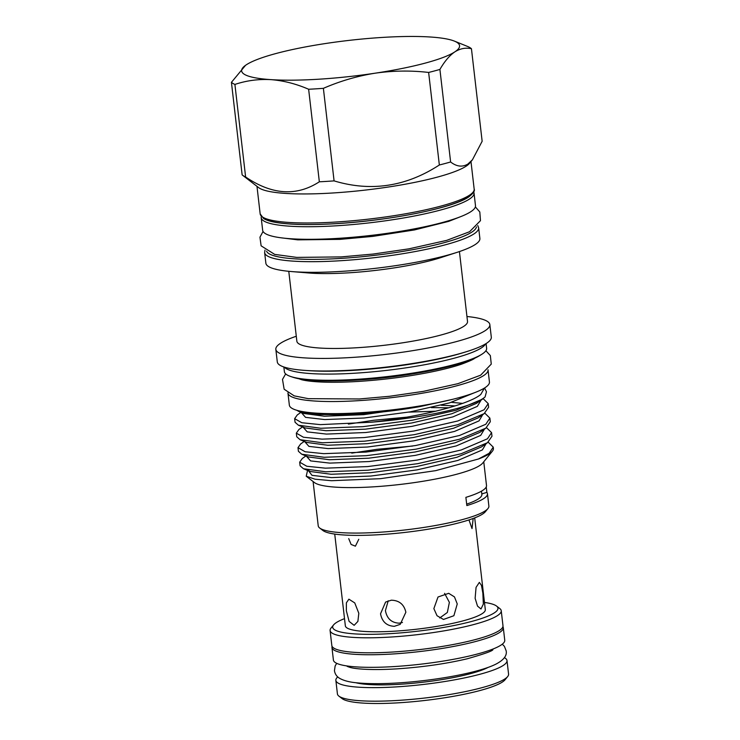 <?xml version="1.0" encoding="UTF-8"?>
<svg xmlns="http://www.w3.org/2000/svg" width="740" height="740" viewBox="0 0 740 740"><rect width="100%" height="100%" fill="white"/><g stroke="black" fill="none" stroke-linecap="round" stroke-linejoin="round"><path stroke-width="1.11" d="M502.913 626.604A86.247 14.143 173.4 0 1 503.293 627.659L504.754 640.239A86.247 14.143 173.4 0 1 394.069 666.574A86.247 14.143 173.4 0 1 333.407 660.062L331.955 647.482A86.247 14.143 173.4 0 1 332.084 646.371M503.293 627.659A86.247 14.143 173.4 0 1 392.616 653.994A86.247 14.143 173.4 0 1 331.955 647.482M388.223 600.788L385.42 610.583C386.928 618.585 391.497 622.784 399.119 623.182L402.449 622.488M473.175 518.462L472.028 528.591L468.957 519.933M433.862 608.622L437.035 615.726L443.473 619.454L453.888 615.717L457.246 603.933L454.471 596.912L448.69 593.313L438.015 597.004L433.862 608.622M475.126 598.309L477.513 606.088L480.991 609.002L483.349 604.09L482.859 593.23L481.481 585.386L479.344 582.389L476.06 587.366L475.126 598.309M334.73 534.077L345.349 625.837A70.448 11.553 -6.6 0 0 394.901 631.155A70.448 11.553 -6.6 0 0 485.31 609.64L474.691 517.889M405.862 612.23C404.077 604.423 399.23 600.408 391.321 600.196L385.596 602.064L380.536 613.793C382.071 621.757 386.668 625.938 394.346 626.317L400.229 624.338L405.862 612.23M496.549 606.06L499.777 608.548A86.145 14.125 173.4 0 1 501.239 610.74L502.978 625.735A86.145 14.125 173.4 0 1 392.422 652.042A86.145 14.125 173.4 0 1 331.825 645.539L330.096 630.545A86.145 14.125 173.4 0 1 331.011 628.075L333.583 624.912A83.185 13.635 -6.6 0 0 391.21 633.579A83.185 13.635 -6.6 0 0 496.549 606.06A83.185 13.635 -6.6 0 0 484.478 602.434M501.239 610.74A86.145 14.125 173.4 0 1 390.683 637.048A86.145 14.125 173.4 0 1 330.096 630.545M488.215 667.351A72.326 11.859 173.4 0 1 400.46 684.241A72.326 11.859 173.4 0 1 355.69 682.687M335.858 680.365L337.421 693.917A86.145 14.125 -6.6 0 0 338.883 696.109A86.145 14.125 -6.6 0 0 398.018 700.419A86.145 14.125 -6.6 0 0 507.649 676.582A86.145 14.125 -6.6 0 0 508.574 674.112L507.002 660.561A86.145 14.125 173.4 0 1 396.446 686.877A86.145 14.125 173.4 0 1 335.858 680.365A86.145 14.125 173.4 0 1 337.745 676.906M504.375 657.629A86.145 14.125 173.4 0 1 507.002 660.561M507.649 676.582L505.078 679.736A83.185 13.635 173.4 0 1 399.212 702.76A83.185 13.635 173.4 0 1 342.111 698.597L338.883 696.109M472.435 159.794L469.669 163.189A107.716 17.658 173.4 0 1 466.172 166.149A107.716 17.658 173.4 0 1 357.92 190.892A107.716 17.658 173.4 0 1 258.63 187.608L242.6 175.26A122.433 20.073 173.4 0 1 242.137 174.871L231.426 82.334A122.433 20.073 -6.6 0 0 234.904 84.434C246.429 80.567 258.445 78.967 270.933 79.633A109.696 17.982 173.4 0 1 245.652 65.25A109.696 17.982 173.4 0 1 246.364 64.769A109.696 17.982 173.4 0 1 326.026 43.447A109.696 17.982 173.4 0 1 430.273 37A109.696 17.982 -6.6 0 1 454.36 41.098L467.967 46.611A122.433 20.073 -6.6 0 1 471.445 48.72L482.147 141.266L472.435 159.785L467.828 164.104C462.278 167.333 456.543 166.62 450.614 161.977A122.433 20.073 173.4 0 1 439.347 164.992C406.038 186.665 370.944 191.965 334.082 180.884A122.433 20.073 173.4 0 1 319.338 181.799C296.574 196.544 271.996 194.944 245.615 176.98L234.904 84.434M473.683 191.965A107.124 17.566 173.4 0 1 474.035 193.066L475.487 205.646A107.124 17.566 173.4 0 1 338.014 238.363A107.124 17.566 173.4 0 1 262.654 230.27L261.202 217.69A107.124 17.566 173.4 0 1 261.294 216.543M474.035 193.066A107.124 17.566 173.4 0 1 336.552 225.783A107.124 17.566 173.4 0 1 261.202 217.69M488.012 369.769A100.705 16.511 173.4 0 1 488.03 369.898L489.436 381.988A100.705 16.511 173.4 0 1 360.186 412.744A100.705 16.511 173.4 0 1 289.349 405.141L287.953 393.042A100.705 16.511 173.4 0 1 287.943 392.912M488.03 369.898A100.705 16.511 173.4 0 1 358.789 400.645A100.705 16.511 173.4 0 1 287.953 393.042M484.441 388.056L480.796 394.429C468.457 404.956 417.749 417.277 370.907 422.244L320.355 424.631L301.772 422.725L294.64 418.646L297.304 414.918L300.893 412.384M294.64 418.646L295.057 422.263L298.377 425.195L320.772 428.257L362.952 426.666L412.67 420.135L456.007 410.247L482.415 399.175L485.116 396.881A97.005 15.901 173.4 0 1 482.822 398.647A97.005 15.901 173.4 0 1 370.907 422.244M485.116 396.881L486.457 391.765L484.543 387.991M296.777 410.275L299.293 411.736L315.629 414.52L343.129 414.65A93.897 15.392 173.4 0 1 304.732 411.949M488.178 442.178L493.247 447.136L493.395 448.449A97.005 15.901 173.4 0 1 492.359 451.224L482.702 463.074A85.895 14.079 173.4 0 1 479.918 465.432A85.895 14.079 173.4 0 1 393.588 485.163A85.895 14.079 173.4 0 1 314.417 482.545L306.221 476.227L307.544 470.483M492.359 451.224A97.005 15.901 173.4 0 1 489.214 453.888A97.005 15.901 173.4 0 1 478.41 459.013L435.694 470.649L380.443 478.688L331.511 480.713L315.064 479.205L306.221 476.227M493.247 447.136L489.149 453.287L478.41 459.013M483.137 398.638L488.206 403.596L484.108 409.757L457.829 420.968L413.938 431.022L364.219 437.562L322.029 439.144L303.456 437.238L296.324 433.15L298.979 429.431L302.577 426.897M296.324 433.15L296.74 436.776L300.061 439.708L322.455 442.77L364.635 441.179L414.354 434.648L457.681 424.76L484.099 413.688L488.622 407.222L488.206 403.596M431.346 407.62L448.921 407.768M484.82 413.151L489.88 418.109L485.791 424.27L459.512 435.481L415.612 445.536L365.893 452.075L323.713 453.657L305.13 451.752L297.998 447.663L300.662 443.945L304.251 441.41M297.998 447.663L298.414 451.289L301.735 454.221L324.129 457.283L366.309 455.692L416.037 449.161L459.364 439.273L485.773 428.201L490.305 421.735L489.88 418.109M435.869 411.2L408.739 412.115M486.495 427.664L491.563 432.623L487.466 438.783L461.196 449.994L417.295 460.049L367.577 466.589L325.387 468.17L306.813 466.256L299.682 462.176L302.336 458.458L305.935 455.923M299.682 462.176L300.098 465.802L303.418 468.735L325.813 471.796L367.993 470.205L417.712 463.666L461.039 453.777L487.457 442.714L491.98 436.249L491.563 432.623M481.814 493.922A74.046 12.136 173.4 0 1 486.874 492.415A85.895 14.079 -6.6 0 1 487.457 493.747A85.895 14.079 -6.6 0 1 483.757 498.566A85.895 14.079 -6.6 0 1 466.838 505.577L465.886 497.354A85.895 14.079 -6.6 0 0 482.804 490.343A85.895 14.079 -6.6 0 0 486.504 485.523L483.757 461.779M486.874 492.415L486.245 486.948M313.094 481.527L318.228 525.826A85.895 14.079 -6.6 0 0 319.68 528.018A85.895 14.079 -6.6 0 0 398.851 530.635A85.895 14.079 -6.6 0 0 485.181 510.905A85.895 14.079 -6.6 0 0 487.965 508.546A85.895 14.079 -6.6 0 0 488.881 506.077L487.457 493.747M487.965 508.546L485.385 511.701A82.936 13.598 173.4 0 1 482.702 513.976A82.936 13.598 173.4 0 1 399.35 533.031A82.936 13.598 173.4 0 1 322.908 530.497L319.68 528.018M283.846 366.975L284.391 371.693A101.796 16.687 -6.6 0 0 290.774 376.531A101.796 16.687 -6.6 0 0 387.427 376.568A101.796 16.687 -6.6 0 0 481.518 354.469A101.796 16.687 -6.6 0 0 482.24 354.007A101.796 16.687 -6.6 0 0 486.624 348.29L486.078 343.582M466.949 316.507A107.716 17.658 173.4 0 1 489.843 324.582L491.305 337.163A107.716 17.658 173.4 0 1 486.661 343.203A107.716 17.658 173.4 0 1 465.58 351.953A107.716 17.658 173.4 0 1 305.713 370.453A107.716 17.658 173.4 0 1 277.296 361.925L275.835 349.345A107.716 17.658 173.4 0 1 280.479 343.295A107.716 17.658 173.4 0 1 296.287 336.247M489.843 324.582A107.716 17.658 173.4 0 1 485.209 330.632A107.716 17.658 173.4 0 1 368.058 356.227A107.716 17.658 173.4 0 1 275.835 349.345M459.429 251.563L467.523 321.475A85.895 14.079 173.4 0 1 463.823 326.303A85.895 14.079 173.4 0 1 370.398 346.718A85.895 14.079 173.4 0 1 296.86 341.223L288.776 271.312M478.651 227.828L479.881 238.474A107.716 17.658 173.4 0 1 475.247 244.524A107.716 17.658 173.4 0 1 456.978 252.377A107.716 17.658 173.4 0 1 291.347 271.543A107.716 17.658 173.4 0 1 265.873 263.236L264.643 252.59A107.716 17.658 173.4 0 0 356.865 259.481A107.716 17.658 173.4 0 0 474.007 233.877A107.716 17.658 173.4 0 0 478.651 227.828L477.753 225.506M284.428 367.17A101.796 16.687 -6.6 0 0 376.096 371.508A101.796 16.687 -6.6 0 0 481.527 347.809A101.796 16.687 -6.6 0 0 485.551 343.897M439.727 617.974L447.349 612.47L449.374 602.36L444.583 593.341M346.366 610.787L349.114 621.415L354.136 625.318L357.882 621.424L358.817 613.275L354.747 602.915L348.892 599.178L346.385 602.813L346.366 610.787M358.78 539.284L355.404 546.176L351.102 544.455L348.734 538.627M466.672 504.134A80.281 13.163 -6.6 0 0 481.87 494.394L481.49 491.147M439.116 402.384A87.968 14.421 173.4 0 1 342.999 413.512M456.978 252.377L440.596 257.687A85.895 14.079 173.4 0 1 308.515 272.968L291.347 271.543M305.713 370.453L309.006 370.675A103.378 16.946 -6.6 0 0 462.426 352.925L465.58 351.953M290.774 376.531L293.114 377.308A99.428 16.299 -6.6 0 0 387.51 377.345A99.428 16.299 -6.6 0 0 479.418 355.755L481.518 354.469M343.129 414.65C368.279 413.882 393.976 411.19 420.228 406.556L452.427 399.369M375.171 73.186A109.696 17.982 173.4 0 1 270.933 79.633C283.485 80.614 296.055 83.814 308.636 89.253A122.433 20.073 -6.6 0 0 323.38 88.338C340.067 81.085 357.328 76.035 375.171 73.186C393.088 70.642 410.913 70.392 428.636 72.446A122.433 20.073 -6.6 0 0 439.911 69.431C444.564 61.346 449.541 55.491 454.841 51.865A109.696 17.982 173.4 0 1 375.171 73.186M471.445 48.72C465.775 47.453 460.234 48.498 454.841 51.865A109.696 17.982 -6.6 0 0 454.36 41.098M245.541 65.324L231.426 82.334M308.636 89.253L319.338 181.799M334.082 180.884L323.38 88.338M428.636 72.446L439.347 164.992M450.614 161.977L439.911 69.431M245.615 176.98A122.433 20.073 173.4 0 1 242.6 175.26M344.516 618.631A83.185 13.635 -6.6 0 0 333.583 624.912M469.53 195.175A107.716 17.658 -6.6 0 0 474.174 189.126C475.08 190.781 473.267 193.39 468.744 196.942C452.769 208.245 387.473 221.01 333.268 223.822C308.959 225.136 290.025 224.701 276.483 222.527C270.711 221.584 266.437 220.261 263.653 218.568L260.166 213.888A107.716 17.658 -6.6 0 0 352.388 220.779A107.716 17.658 -6.6 0 0 469.53 195.175M412.18 373.968A87.968 14.421 173.4 0 1 362.73 379.685M266.576 251.184A105.746 17.334 -6.6 0 0 359.224 256.983A105.746 17.334 -6.6 0 0 471.907 232.055A105.746 17.334 -6.6 0 0 476.449 226.903M420.228 406.556L363.645 414.659L324.37 416.213L303.446 413.42L299.293 411.736M482.415 399.175L476.468 403.374L451.863 413.743L411.616 423.003L365.32 429.172L326.044 430.726L305.13 427.933L298.377 425.195M451.391 402.329L462.574 403.383M484.099 413.688L478.151 417.887L453.537 428.247L413.299 437.516L367.003 443.686L327.728 445.24L306.804 442.446L300.061 439.708M348.392 424.094L373.663 420.274L406.427 417.194M485.773 428.201L479.825 432.401L455.22 442.761L414.974 452.02L368.677 458.199L329.402 459.753L308.488 456.959L301.735 454.221M487.457 442.714L481.509 446.904L456.894 457.274L416.657 466.533L370.361 472.712L331.085 474.266L310.162 471.473L307.757 469.993M351.75 453.121L377.021 449.3L412.633 446.044M474.331 392.783L449.522 402.893L410.33 411.838L364.034 418.007L324.758 419.571L305.555 417.36L301.3 412.55M481.065 400.127L477.337 406.371L452.88 416.898L412.004 426.351L365.708 432.521L326.433 434.084L307.23 431.873L302.975 427.063M441.151 405.224L455.082 405.918M482.739 414.641L479.021 420.884L454.554 431.411L413.688 440.864L367.392 447.034L328.116 448.597L308.913 446.387L304.658 441.577M484.423 429.154L480.695 435.398L456.238 445.924L415.362 455.378L369.066 461.547L329.79 463.111L310.587 460.9L306.332 456.09M486.097 443.667L482.378 449.911L457.912 460.437L417.046 469.891L370.749 476.06L331.474 477.624L312.03 475.339L308.173 470.381M467.884 197.228A105.746 17.334 173.4 0 1 358.715 221.815A105.746 17.334 173.4 0 1 263.227 217.449M502.293 644.179L504.421 646.39L506.179 650.858C507.122 655.621 503.737 660.024 496.031 664.067C479.316 672.641 435.684 680.643 397.732 682.955C381.637 683.936 368.196 683.908 357.42 682.872C349.9 682.243 344.035 680.763 339.836 678.441C336.829 676.721 335.026 674.149 334.443 670.727L335.137 665.982L336.7 663.336M492.868 649.461C493.599 650.599 485.052 653.707 467.218 658.785C445.97 663.789 422.512 667.147 396.853 668.868C371.203 670.431 355.228 669.006 349.891 667.36L347.088 666.324M491.887 650.21L491.804 649.489M474.174 189.126L470.982 161.57M297.822 378.381L301.652 379.731C305.888 380.813 312.206 381.572 320.624 381.997C331.335 382.506 343.887 382.312 358.299 381.433C382.978 379.842 406.76 376.799 429.653 372.303C442.492 369.723 453.084 367.031 461.436 364.21C470.113 360.954 474.654 358.845 475.08 357.864M285.659 373.904L282.495 379.417L284.142 389.221L294.187 395.854L308.33 398.666L359.39 398.971L389.61 396.279L423.299 391.377L457.866 383.69L480.639 375.189L491.268 364.099L490.343 355.579L485.893 350.732M280.488 237.725L297.795 239.853L340.012 239.371L372.71 236.402L414.418 229.946L448.708 221.362L459.845 216.977M263.061 231.454L259.953 237.198L261.118 245.828L274.688 254.393L296.777 257.4L341.103 256.91L373.145 254.051L408.868 248.853L446.655 240.38L469.567 231.731L480.473 220.649L479.807 211.973L475.367 206.895M308.321 470.316L310.162 471.473L303.418 468.735M264.985 250.12L264.643 252.59M260.166 213.888L256.974 186.332M348.207 666.832L348.124 666.111"/></g></svg>
